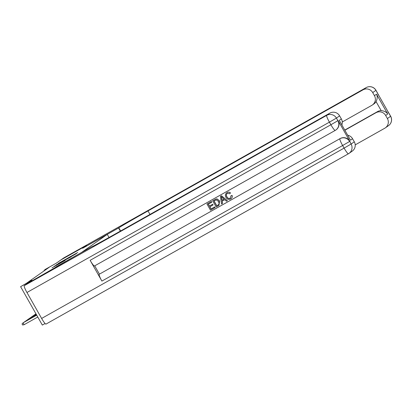 <?xml version="1.0" encoding="UTF-8"?>
<svg xmlns="http://www.w3.org/2000/svg" width="412" height="412" viewBox="0 0 412 412"><rect width="100%" height="100%" fill="white"/><g stroke="black" fill="none" stroke-linecap="round" stroke-linejoin="round"><path stroke-width="0.62" d="M77.724 252.505L58.324 263.423L77.724 252.505M65.137 260.456L52.051 267.826L65.137 260.456M344.793 130.048L377.624 111.559A7.153 7.081 54.9 0 1 381.182 110.653L376.068 101.62C377.407 98.926 377.557 96.454 376.517 94.194L387.733 114.021L385.663 115.473L387.393 118.538L390.591 116.287L375.914 90.341L372.716 92.592A7.153 7.081 -125.1 0 0 363.018 89.837L366.216 87.591L63.752 257.922A7.153 1.009 -119.4 0 1 63.762 257.917L60.863 259.957L86.582 245.47L82.585 248.282L86.541 245.5L60.822 259.982L56.089 263.309L44.774 269.68L49.229 267.27L26.435 283.291L20.6 286.675L42.328 325.073L45.078 323.523M120.603 230.977L118.826 227.836L82.585 248.282L107.259 234.387L81.566 252.448L27.187 283.626L31.915 280.299L20.6 286.675M75.329 254.147L56.269 264.864L75.329 254.147M75.968 253.838L54.163 266.348L75.968 253.838M107.259 234.387L109.02 237.492M44.084 270.169L44.372 270.684M76.514 253.262L58.916 263.201L76.591 253.401M71.024 256.733L65.92 259.591L71.08 256.836M118.594 228.001L120.355 231.122M385.663 115.473A7.153 7.081 -125.1 0 0 375.965 112.723L377.624 111.559M344.89 130.223L375.965 112.723M355.216 144.87L384.746 128.24A7.153 7.081 -125.1 0 0 387.393 118.538M366.227 87.581A7.153 1.009 60.6 0 0 366.216 87.591A7.153 7.081 54.9 0 1 375.914 90.341L375.965 90.295A7.153 7.153 0 0 0 366.227 87.581L63.762 257.917A7.153 1.009 -119.4 0 1 63.778 257.912M342.269 121.983L371.799 105.354A7.153 7.081 -125.1 0 0 374.446 95.651L376.517 94.194M372.716 92.592L374.446 95.651M118.826 227.836A29.813 0.417 150.5 0 1 148.001 210.929L363.018 89.837M376.068 101.62A7.153 7.081 54.9 0 1 374.044 103.819L372.386 104.983M387.733 114.021C386.358 112.013 384.175 110.89 381.182 110.653M227.491 193.259C226.26 194.196 226.075 195.365 226.93 196.771C227.682 198.27 228.794 198.754 230.272 198.224L230.411 198.136M231.008 195.767L231.992 195.479C232.399 196.993 231.951 198.157 230.648 198.97C228.655 199.872 227.089 199.331 225.951 197.343C224.911 195.406 225.266 193.825 227.017 192.595C228.253 191.94 229.391 192.095 230.421 193.063L229.654 193.743L227.383 193.336C226.152 194.273 225.967 195.442 226.821 196.848C227.568 198.347 228.681 198.831 230.159 198.301L231.008 195.767L232.105 195.401C232.512 196.91 232.059 198.079 230.756 198.893M227.125 192.517L226.703 192.79L227.125 192.517C228.366 191.863 229.499 192.018 230.529 192.986L229.654 193.743M222.171 201.113L222.547 203.41L221.517 204.007L220.441 196.4L221.424 195.849L227.398 200.696L226.476 201.216L224.689 199.696L222.058 201.18L222.439 203.487M220.441 196.4L221.532 195.772L227.398 200.696M214.703 206.881L215.11 207.602L210.491 210.218L206.963 203.992L211.428 201.463L211.835 202.179L208.24 204.218L209.327 206.134L212.68 204.228L213.086 204.949L209.734 206.855L210.954 209.008L214.703 206.881L215.002 207.679M208.359 204.151L209.435 206.057M209.852 206.788L211.062 208.93M335.214 130.413L94.497 265.972A7.153 1.009 -119.4 0 1 94.487 265.977A7.153 1.009 -119.4 0 1 90.146 260.327L101.893 281.087A7.153 1.009 -119.4 0 1 99.199 274.274L340.142 138.556A7.153 7.081 54.9 0 1 349.839 141.306L338.092 120.551A7.153 7.081 54.9 0 1 336.038 129.883L335.826 130.027A7.153 7.081 -125.1 0 0 337.886 120.695L338.092 120.551M99.405 274.129L94.719 265.848M212.664 200.783L216.027 198.991L217.175 198.929L219.581 200.932L218.978 205.392L216.187 207.009L212.664 200.783L215.914 199.068L217.067 199.011L219.472 201.01L218.865 205.475M52.865 269.17L56.861 266.358L92.638 246.247A29.813 0.417 -29.5 0 0 92.406 246.443A29.813 0.417 -29.5 0 0 114.902 234.191L329.919 113.104A7.153 7.081 54.9 0 1 339.617 115.854L336.419 118.1L337.886 120.695L330.887 124.754L329.415 122.158L26.95 292.494A7.153 1.009 -119.4 0 1 24.257 285.686L27.146 283.657L52.865 269.17M339.277 120.371L350.494 140.193L339.277 120.371L341.347 118.913L339.617 115.854M341.347 118.913A7.153 7.081 54.9 0 1 341.862 124.872M348.423 153.764L45.984 324.084A7.153 1.009 -119.4 0 1 45.974 324.095A7.153 1.009 -119.4 0 1 41.633 318.44L26.95 292.494M347.718 135.224A7.153 7.081 54.9 0 1 352.564 138.741L350.494 140.193M349.839 141.306L351.101 144.051L354.294 141.8L352.564 138.741M354.294 141.8A7.153 7.081 54.9 0 1 352.239 151.132L349.041 153.377A7.153 7.081 -125.1 0 0 351.101 144.051L344.097 148.109L342.63 145.513L101.893 281.087M210.954 209.008L214.595 206.958M209.327 206.134L212.68 204.228M212.571 204.306L212.978 205.027M206.963 203.992L211.428 201.463M211.32 201.54L211.727 202.256M216.65 205.799L218.365 204.81L219.132 203.822L218.592 201.489L216.285 199.861L213.941 201.01L216.65 205.799L218.417 204.769M214.06 200.943L216.763 205.722M221.568 198.229L221.913 200.309L224.02 199.125L221.342 196.843L222.022 200.232L224.01 199.114M221.45 196.766L221.682 198.151M231.065 198.702L230.648 198.97M35.952 313.805L35.514 314.088L35.968 313.831M35.205 314.418L35.581 314.207M36.035 313.954L34.129 315.056L36.05 313.98M33.825 315.391L34.201 315.18M36.117 314.099L32.749 316.03L36.132 314.124M32.445 316.359L32.816 316.148M36.199 314.243L31.369 316.998L36.215 314.274M31.06 317.333L31.436 317.122M36.282 314.392L29.988 317.971L36.297 314.418M29.679 318.301L30.055 318.09M36.364 314.536L28.608 318.94L36.38 314.562M28.299 319.274L28.675 319.063M36.447 314.686L27.223 319.913L36.462 314.711M26.919 320.242L27.29 320.031M36.529 314.83L25.843 320.886L36.544 314.856M25.534 321.216L25.91 321.005M36.611 314.979L24.463 321.854L36.627 315.005M24.154 322.184L24.529 321.973M36.694 315.123L23.082 322.828L24.138 324.692L37.77 317.019M24.138 324.692L22.619 324.991L22.032 323.956L23.082 322.828L36.709 315.149M149.983 214.436L148.001 210.929M387.975 112.172A7.153 7.081 54.9 0 1 389.124 113.697L389.18 113.645A7.153 7.153 0 0 0 387.852 111.956M388.537 125.619A7.153 7.153 0 0 0 390.648 116.241L390.591 116.287A7.153 7.081 54.9 0 1 388.537 125.619L385.338 127.869M378.201 94.899A7.153 7.153 0 0 0 377.433 92.891L377.382 92.937A7.153 7.081 54.9 0 1 378.092 94.709M41.633 318.44L344.097 148.109A7.153 1.009 60.6 0 0 348.439 153.758A7.153 7.081 -125.1 0 0 349.041 153.377A7.153 7.153 0 0 1 348.439 153.758A7.153 1.009 60.6 0 0 348.449 153.753L45.974 324.095M90.146 260.327L330.887 124.754A7.153 1.009 60.6 0 0 335.224 130.408A7.153 1.009 60.6 0 0 335.239 130.398A7.153 7.081 -125.1 0 0 335.826 130.027A7.153 7.153 0 0 1 335.224 130.408L94.487 265.977M24.257 285.686L326.721 115.35L329.919 113.104M99.199 274.274L340.142 138.556M326.721 115.35A7.153 1.009 60.6 0 0 329.415 122.158L336.419 118.1A7.153 7.081 -125.1 0 0 326.721 115.35M339.936 138.705A7.153 1.009 60.6 0 0 342.63 145.513L349.628 141.455A7.153 7.081 -125.1 0 0 339.936 138.705M389.18 113.645L390.648 116.241M375.965 90.295L377.433 92.891"/></g></svg>
